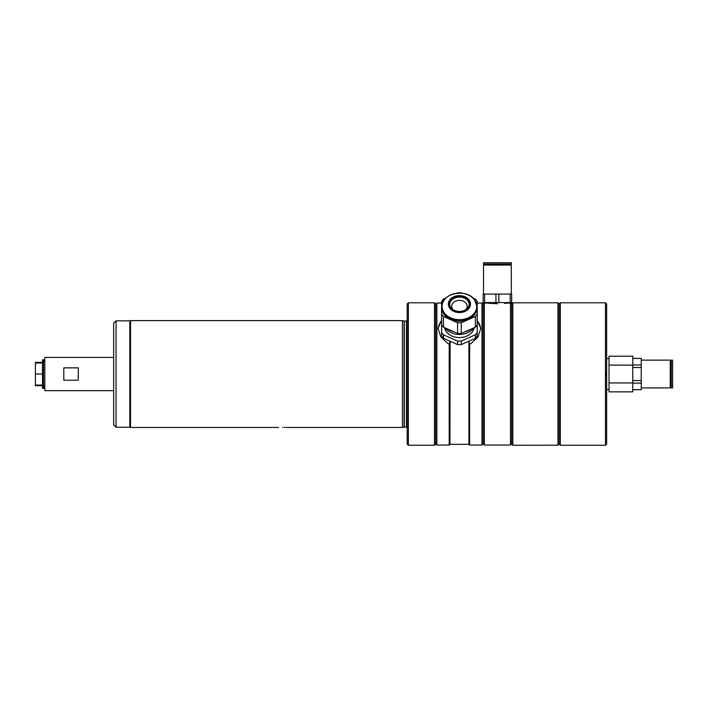 <?xml version="1.0" encoding="UTF-8"?>
<svg xmlns="http://www.w3.org/2000/svg" width="708" height="708" viewBox="0 0 708 708"><rect width="100%" height="100%" fill="white"/><g stroke="black" fill="none" stroke-linecap="round" stroke-linejoin="round"><path stroke-width="1.06" d="M78.296 367.868L63.817 367.868L63.817 380.205L78.296 380.205L78.296 367.868M113.678 357.416L44.816 357.416L44.816 390.657L113.678 390.657M42.524 362.992L35.4 362.992L35.4 362.399L42.524 362.399M44.816 359.903L42.524 359.788L42.524 388.285L43.471 388.285L43.471 386.656L42.524 386.656M43.471 359.788L43.471 361.407L42.524 361.407M44.816 361.514L43.471 361.407M42.524 362.009L43.471 362.009L43.471 386.064L42.524 386.064M44.816 385.966L43.471 386.064M42.524 374.036L35.4 374.036L35.4 385.081L42.524 385.081M35.4 362.992L35.4 374.036M43.471 362.009L44.816 362.107M42.524 385.674L35.4 385.674L35.4 385.081M43.471 386.656L44.816 386.559M408.366 445.27L407.18 444.084L407.18 303.989L408.366 302.794L408.366 445.27L434.491 445.27L434.491 302.794L408.366 302.794M434.491 302.794L435.677 303.989L435.677 444.084L434.491 445.27M404.33 426.986L404.33 321.078L406.481 321.078L406.481 426.986L402.427 427.464L402.427 320.609L130.537 320.609L130.537 427.464L278.598 427.464M282.519 427.322C277.456 427.473 277.456 427.473 282.519 427.322C287.572 427.473 287.572 427.473 282.519 427.322M285.297 427.393L283.97 427.34M116.059 427.225L113.678 424.853L113.678 323.22L116.059 320.848L116.059 427.225L129.829 427.225L129.829 320.848L116.059 320.848M487.44 303.059L484.352 303.033L484.352 445.04L483.166 443.845L483.166 304.219L483.166 443.845L481.98 445.04L481.98 303.033L477.227 303.033M476.971 319.733L480.794 328.397L478.05 336.919L470.608 343.876L469.634 343.876L469.634 445.04L468.917 444.323L468.917 341.566L469.634 343.876M468.917 444.323L449.925 444.323L450.12 341.566M449.925 444.323L449.208 445.04L449.208 343.876L449.925 341.566M441.615 303.033L436.863 303.033L436.863 445.04L435.677 443.845M441.615 319.981L438.048 328.397L440.792 336.911L448.235 343.876L449.208 343.876M441.615 320.874A21.373 16.372 0 0 0 438.075 329.167M480.767 329.167A21.373 16.372 0 0 0 477.227 320.874M465.758 309.635A7.717 5.912 -0 0 0 467.138 306.263A7.717 5.912 -0 0 0 455.563 301.148A7.717 5.912 -0 0 0 451.704 306.263A7.717 5.912 -0 0 0 453.076 309.635M472.086 297.342A17.576 13.461 180 0 1 474.643 299.944A17.576 13.461 180 0 1 476.997 306.67L476.997 307.794A17.576 13.461 180 0 1 463.97 320.795A17.576 13.461 180 0 1 444.199 314.52A17.576 13.461 180 0 1 441.845 307.794L441.845 306.67A17.576 13.461 180 0 1 446.757 297.342M475.395 338.309A19.594 15.01 -0 0 0 477.227 335.866L477.227 314.042A19.594 15.01 180 0 1 475.395 316.485L475.395 327.167L461.262 333.415L461.262 322.733A19.594 15.01 180 0 1 457.58 322.733L457.58 333.415L443.447 327.167L443.447 316.485A19.594 15.01 180 0 1 442.456 315.299A19.594 15.01 180 0 1 441.615 314.042L441.615 335.866A19.594 15.01 -0 0 0 443.447 338.309L443.447 334.796L457.58 341.052L457.58 344.557A19.594 15.01 -0 0 0 461.262 344.557L461.262 341.052L475.395 334.796L475.395 338.309L461.262 344.557M443.447 327.167A19.594 15.01 180 0 1 442.456 325.981A19.594 15.01 180 0 1 441.615 324.724M449.695 304.281A9.735 7.461 180 0 1 457.094 297.342A9.735 7.461 180 0 1 467.855 300.856A9.735 7.461 180 0 1 469.147 304.281M467.855 300.245A9.735 7.461 180 0 1 469.156 303.98A9.735 7.461 180 0 1 461.943 311.184A9.735 7.461 180 0 1 450.987 307.706A9.735 7.461 180 0 1 449.686 303.98A9.735 7.461 180 0 1 456.899 296.776A9.735 7.461 180 0 1 467.855 300.245M462.209 293.271L461.262 292.846A19.594 15.01 180 0 0 457.58 292.846L456.633 293.271M445.854 298.041L443.447 299.103A19.594 15.01 180 0 0 441.615 301.537L441.615 314.042M477.227 314.042L477.227 301.537A19.594 15.01 180 0 0 475.395 299.103L472.988 298.041M477.227 329.928L477.227 324.724A19.594 15.01 180 0 1 475.395 327.167M461.262 322.733L475.395 316.485M461.262 333.415A19.594 15.01 180 0 1 457.58 333.415M443.447 316.485L457.58 322.733M447.429 328.928A17.576 13.461 -0 0 0 454.297 331.964M464.545 331.964A17.576 13.461 -0 0 0 471.413 328.928M444.615 327.68A14.948 11.452 -0 0 0 466.899 336.026A14.948 11.452 -0 0 0 474.227 327.68M444.996 327.848A16.381 12.549 -0 0 0 467.607 332.778A16.381 12.549 -0 0 0 473.847 327.848M441.615 335.866L441.615 332.362A19.594 15.01 -0 0 0 443.447 334.796M457.58 341.052A19.594 15.01 -0 0 0 461.262 341.052M475.395 334.796A19.594 15.01 -0 0 0 477.227 332.362M457.58 344.557L443.447 338.309M497.414 303.767C484.299 302.971 484.29 302.971 497.414 303.767C510.539 302.971 510.539 302.971 497.414 303.767M488.051 303.148L490.255 303.405M504.538 302.564L504.538 303.405L505.636 303.289M506.202 303.219L510.477 303.033L510.477 445.04L484.352 445.04M560.338 445.27L559.152 444.084L559.152 303.989L559.152 443.996L557.966 445.182L557.966 302.794L559.152 303.989L560.338 302.794L560.338 445.27L605.455 445.27L605.455 302.794L606.65 303.989L606.65 371.001L606.172 374.036L606.65 377.072L606.65 371.001M512.849 445.27L511.663 444.084L511.663 303.989L512.849 302.794L512.849 445.27L557.966 445.182M606.65 377.072L606.65 444.084L605.455 445.27M672.6 387.931L671.29 387.931L671.29 360.142L672.6 360.142L672.6 387.931M671.29 386.541L670.246 386.541M671.29 361.531L670.246 361.531M641.253 360.142L670.246 360.142L670.246 387.931L641.253 387.931M632.766 389.71L641.253 389.71L632.766 389.639M632.766 364.965L641.253 364.965L641.253 389.639M632.766 358.434L641.253 358.434L641.253 364.965M632.766 358.363L641.253 358.434M632.766 383.108L641.253 383.108M632.766 380.568L641.253 380.568M632.766 367.505L641.253 367.505M509.441 262.73L483.52 262.73L483.52 264.031L511.309 264.031L511.309 262.73L509.441 262.73M511.309 294.068L511.309 265.075L483.52 265.075L483.52 294.068M510.194 302.564L511.663 302.564L511.663 294.068L510.194 294.068L510.194 302.564L498.883 302.564L498.883 294.068L510.194 294.068M498.883 302.564L495.945 302.564L495.945 294.068L498.883 294.068M495.945 302.564L484.635 302.564L484.635 294.068L495.945 294.068M484.635 302.564L483.166 302.564L483.166 294.068L484.635 294.068M483.653 302.564A13.894 10.638 180 0 0 483.529 303.865M483.555 302.564A13.894 10.638 180 0 0 483.52 303.325A13.894 10.638 180 0 0 483.529 303.661M511.3 303.661A13.894 10.638 180 0 0 511.309 303.325A13.894 10.638 180 0 0 511.273 302.564M511.309 303.865A13.894 10.638 180 0 0 511.176 302.564M632.766 365.124L609.022 365.124L609.022 356.212L632.766 356.212L632.766 391.86L609.022 391.86L609.022 382.948L632.766 382.948M609.022 365.124L609.022 382.948L609.022 365.124M609.022 389.471L606.65 389.471M609.022 358.602L606.65 358.602M404.082 427.021L404.082 321.051L402.427 320.609M449.846 308.316A11.062 8.469 180 0 1 453.89 296.74A11.062 8.469 180 0 1 468.997 299.838A11.062 8.469 180 0 1 464.952 311.414A11.062 8.469 180 0 1 449.846 308.316M474.431 299.767A17.337 13.275 -0 0 0 450.757 294.909A17.337 13.275 -0 0 0 444.412 313.042A17.337 13.275 -0 0 0 468.085 317.91A17.337 13.275 -0 0 0 474.431 299.767M444.199 313.405A17.576 13.461 180 0 1 441.845 306.67C440.872 293.289 466.776 287.935 474.608 299.838L476.997 306.67A17.576 13.461 180 0 1 463.97 319.671A17.576 13.461 180 0 1 444.199 313.405M468.484 299.971A10.47 8.018 -0 0 0 454.191 297.033A10.47 8.018 -0 0 0 450.359 307.989A10.47 8.018 -0 0 0 464.652 310.918A10.47 8.018 -0 0 0 468.484 299.971M44.816 388.161L43.471 388.285M406.481 426.986L407.427 427.942M402.427 427.464L286.43 427.464M406.481 321.078L407.427 320.131M484.352 303.033L483.166 304.219L481.98 303.033M435.677 304.219L436.863 303.033M449.208 445.04L436.863 445.04M481.98 445.04L469.634 445.04M511.663 304.219L510.477 303.033M511.663 443.845L510.477 445.04M512.849 302.794L557.966 302.794M560.338 302.794L605.455 302.794M504.538 264.031L504.538 265.075M490.29 264.031L490.29 265.075M490.29 302.564L490.29 303.405M483.52 302.564L483.52 303.325M511.309 302.564L511.309 303.325"/></g></svg>
